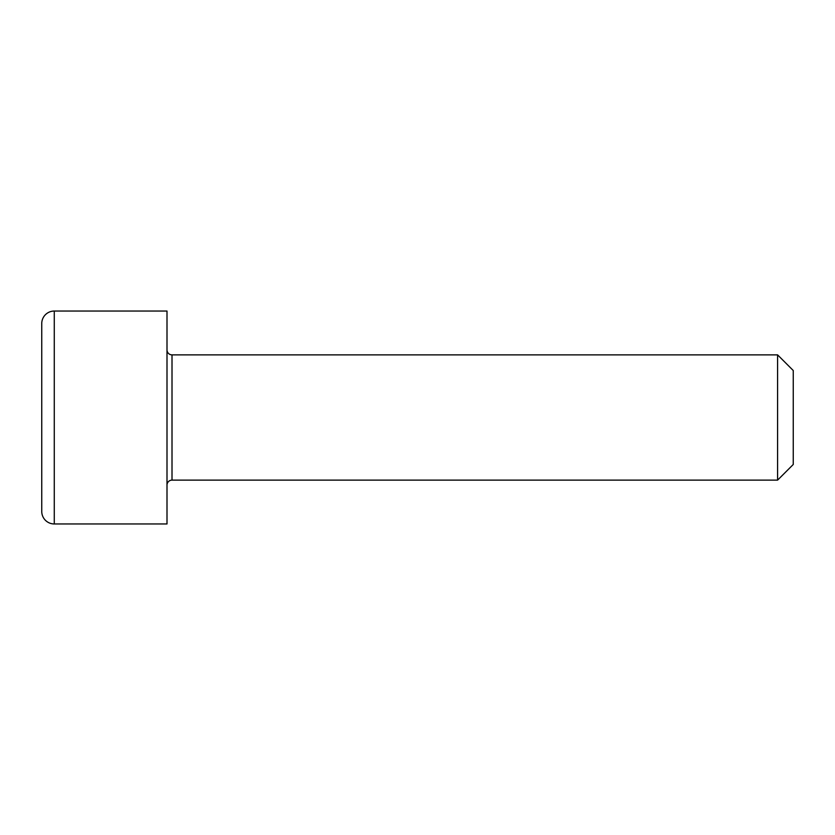 <?xml version="1.0" encoding="UTF-8"?>
<svg xmlns="http://www.w3.org/2000/svg" width="835" height="835" viewBox="0 0 835 835"><rect width="100%" height="100%" fill="white"/><g stroke="black" fill="none" stroke-linecap="round" stroke-linejoin="round"><path stroke-width="1.25" d="M777.594 354.875L793.25 370.531L793.25 464.469L777.594 480.125L777.594 354.875L172.01 354.875A5.01 5.01 0 0 1 167 349.865M777.594 480.125L172.01 480.125L172.01 354.875M167 485.135A5.01 5.01 0 0 1 172.01 480.125M167 523.962L167 311.037L54.275 311.037A12.525 12.525 0 0 0 41.75 323.562L41.75 511.438A12.525 12.525 0 0 0 54.275 523.962L167 523.962M54.275 523.962L54.275 311.037"/></g></svg>
